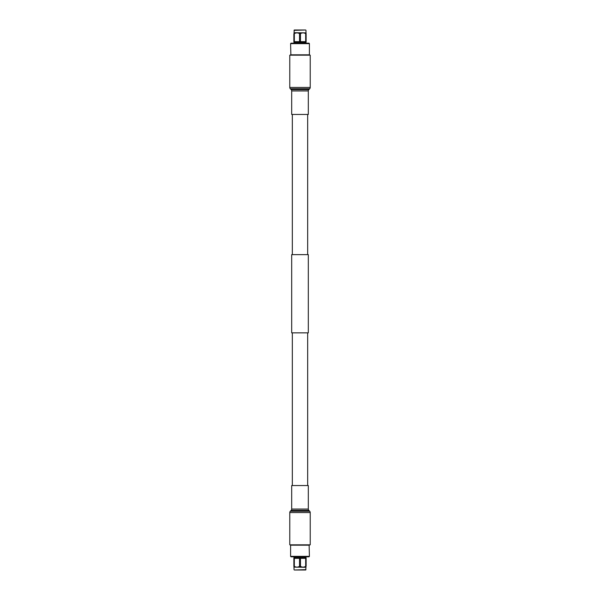 <?xml version="1.0" encoding="UTF-8"?>
<svg xmlns="http://www.w3.org/2000/svg" width="600" height="600" viewBox="0 0 600 600"><rect width="100%" height="100%" fill="white"/><g stroke="black" fill="none" stroke-linecap="round" stroke-linejoin="round"><path stroke-width="0.9" d="M307.665 485.55L307.665 332.858M307.665 254.64L307.665 114.45M292.335 485.55L292.335 332.858M292.335 254.64L292.335 114.45M310.222 512.565A1.89 1.89 0 0 0 309.683 511.237L308.85 510.39A1.89 1.89 0 0 1 308.31 509.062L308.31 485.55L291.69 485.55L291.69 509.062A1.89 1.89 0 0 1 291.15 510.39L290.317 511.237A1.89 1.89 0 0 0 289.778 512.565L289.778 544.838L310.222 544.838L310.222 512.565L289.778 512.565M289.778 87.435A1.89 1.89 0 0 0 290.317 88.762L291.15 89.61A1.89 1.89 0 0 1 291.69 90.938L291.69 114.45L308.31 114.45L308.31 90.938A1.89 1.89 0 0 1 308.85 89.61L309.683 88.762A1.89 1.89 0 0 0 310.222 87.435L310.222 55.162L289.778 55.162L289.778 87.435L310.222 87.435M308.31 254.64L291.69 254.64L291.69 332.858L308.31 332.858L308.31 254.64M309.405 545.183L290.595 545.183L290.595 556.35L309.405 556.35L309.12 544.838M309.405 556.35L309.045 556.808L290.955 556.808L290.595 556.35M305.985 569.64L294.3 570L305.7 570L305.985 567.293L293.865 567.127M306.135 557.722L293.865 557.722M300.465 558.345L300.465 566.347C302.19 567.368 303.923 567.368 305.67 566.347L306.135 566.347C306.135 567.368 306.135 567.368 306.135 566.347C306.135 567.368 306.135 567.368 306.135 566.347L306.135 558.345L294.33 558.345L294.33 566.347C296.055 567.368 297.788 567.368 299.535 566.347L299.535 558.345M303.097 557.722L305.67 558.345L305.67 566.347M300.465 566.347L299.535 566.347M295.89 566.993L293.865 566.347C293.865 567.368 293.865 567.368 293.865 566.347C293.865 567.368 293.865 567.368 293.865 566.347L293.865 558.345L294.33 558.345M296.962 557.722L298.957 558.105M290.595 54.818L309.405 54.818L309.405 43.65L290.595 43.65L290.88 55.162M290.595 43.65L290.955 43.193L309.045 43.193L309.405 43.65M294.015 30.36L305.7 30L294.3 30L294.015 32.707L306.135 32.873M293.865 42.277L306.135 42.277M299.535 41.655L299.535 33.652C297.81 32.633 296.077 32.633 294.33 33.652L293.865 33.652C293.865 32.633 293.865 32.633 293.865 33.652C293.865 32.633 293.865 32.633 293.865 33.652L293.865 41.655L305.67 41.655L305.67 33.652C303.945 32.633 302.212 32.633 300.465 33.652L300.465 41.655M296.903 42.277L294.33 41.655L294.33 33.652M299.535 33.652L300.465 33.652M304.11 33.008L306.135 33.652C306.135 32.633 306.135 32.633 306.135 33.652C306.135 32.633 306.135 32.633 306.135 33.652L306.135 41.655L305.67 41.655M303.038 42.277L301.043 41.895M308.31 509.062L291.69 509.062M309.683 511.237L290.317 511.237M308.85 510.39L291.15 510.39M291.69 90.938L308.31 90.938M290.317 88.762L309.683 88.762M291.15 89.61L308.85 89.61M304.89 556.808L304.89 557.482M294.015 567.293L294.015 569.64M295.11 556.808L295.11 557.482M295.11 43.193L295.11 42.517M305.985 32.707L305.985 30.36M304.89 43.193L304.89 42.517"/></g></svg>
